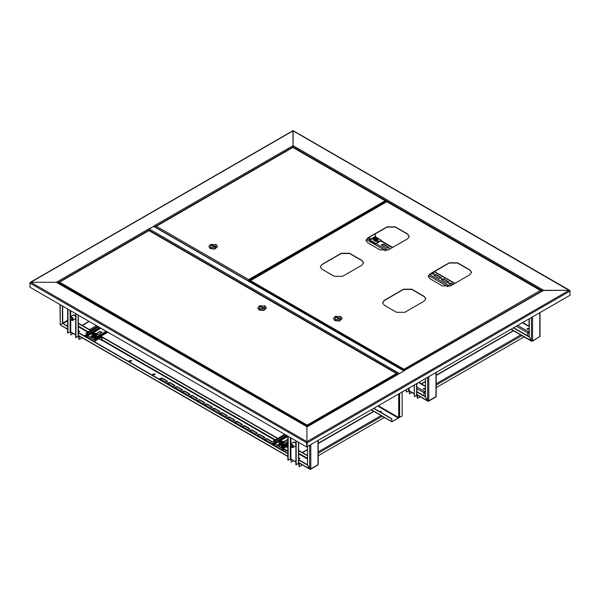 <?xml version="1.0" encoding="UTF-8"?>
<svg xmlns="http://www.w3.org/2000/svg" width="600" height="600" viewBox="0 0 600 600"><rect width="100%" height="100%" fill="white"/><g stroke="black" fill="none" stroke-linecap="round" stroke-linejoin="round"><path stroke-width="0.9" d="M387.045 201.712L387.6 201.945M569.925 290.812L293.07 130.89L293.07 147.375L293.07 145.613L543.668 290.295L542.558 290.933M30.075 282.817L30.832 282.293L306.93 441.697L306.93 446.82L306.93 441.697L306.93 442.658L306.93 441.697L569.168 290.295L543.668 290.295L404.048 370.748M30 282.772L293.265 130.74L569.76 290.37M570 290.775L569.168 290.295L542.88 290.483L404.183 370.56L403.972 370.05L403.972 370.702M398.895 373.875L306.93 426.975L306.93 441.697L306.93 426.705L56.332 282.293L306.93 426.705L404.58 370.597M148.852 230.528L148.297 229.2L56.332 282.293L30.832 282.293L56.332 282.293L57.443 282.93M306.653 446.978L306.653 442.815L30 283.095L30 287.25L306.653 446.978L570 295.252L570 291.097L307.207 442.815L307.207 446.978M148.515 229.373L153.788 226.26L404.183 370.822M404.107 370.868L399.293 373.65M381.293 411.705L379.725 411.638L381.33 411.638M379.8 411.743L379.95 411.195L381.353 411.525L380.153 411.952M373.822 408.518L391.755 418.875L391.89 421.838L398.857 417.6M377.895 406.162L398.408 418.013L392.228 421.575M398.408 418.013L398.685 417.533L378.45 405.847M402.12 392.175L402.12 416.092L398.685 417.533L398.685 394.162M391.755 418.875L391.95 421.418M374.017 408.405L391.95 418.763M30.24 282.368L292.875 130.74L293.07 145.613L153.983 225.915L154.515 226.68M148.297 229.2L153.863 226.305M379.92 411.817L381.135 411.847M299.798 458.362L298.62 458.475M298.718 458.73L299.73 458.655M292.965 442.53L294.51 442.207L295.897 443.865M293.243 442.373L293.483 442.028M302.317 464.91L299.228 466.695L298.522 463.56M420.3 396.795L417.45 398.438L416.752 395.295M295.897 445.987L295.118 446.265M295.815 446.07L295.395 446.107M287.858 436.125L287.858 460.132L290.91 459.015L295.897 462.158M406.365 389.73L406.365 392.033L409.14 390.757L414.127 393.9M417.45 398.438L417.45 395.873L416.85 394.89M524.085 336.87L436.23 387.6M416.85 383.678L416.85 395.077L414.405 396.675L414.405 385.088M414.405 396.675L414.127 385.245M409.418 391.185L409.418 393.795L411.683 392.49M409.155 390.915L409.418 393.795M406.088 389.888L406.365 392.033M299.228 466.695L299.228 464.138L298.62 463.147M384.405 417.518L318.248 455.715M291.188 459.442L291.188 462.053L293.452 460.748M290.925 459.173L291.188 462.053M298.62 442.342L298.62 463.335L295.897 464.775L295.897 440.768M296.175 464.933L296.175 440.925M288.135 436.283L288.135 460.29M79.59 331.222L78.405 331.335M78.502 331.59L79.523 331.515M72.75 315.39L74.295 315.067L75.683 316.725M73.028 315.233L73.267 314.888M82.11 337.77L79.012 339.555L78.308 336.42M75.683 318.847L74.903 319.125M75.608 318.93L75.18 318.968M67.642 308.985L67.642 332.993L70.695 331.875L75.683 335.017M79.012 339.555L79.012 336.998L78.405 336.007M87.06 334.905L84.945 336.127M70.972 332.303L70.972 334.913L73.238 333.608M70.718 332.032L70.972 334.913M78.405 315.202L78.405 336.195L75.683 337.635L75.683 313.627M75.96 337.793L75.96 313.785M67.92 309.15L67.92 333.157M292.597 445.86L290.317 444.57L290.332 445.92L292.035 447.54L292.597 445.86M290.317 444.57L290.94 443.7L293.37 445.53L293.093 447.435L292.035 447.54M293.782 441.982L293.415 442.268M294 442.005L290.94 443.7M290.483 445.92L292.245 447.248L292.447 445.86L290.678 444.533L290.483 445.92M293.093 447.435L295.897 445.815M295.853 446.04L295.478 446.062M70.23 319.058L71.82 320.4L72.262 318.442L70.11 317.43L70.23 319.058M70.11 317.43L70.725 316.56L73.012 318.06L72.877 320.295L71.82 320.4M75.637 318.9L75.262 318.923M72.877 320.295L75.683 318.675M72.127 318.48L70.463 317.392L70.365 319.02L72.03 320.108L72.127 318.48M73.567 314.843L73.2 315.135M73.785 314.865L70.725 316.56M78.405 331.14L79.703 331.343M78.405 331.553L79.748 331.185L78.405 330.817M298.62 458.272L299.918 458.482M298.62 458.692L299.962 458.325L298.62 457.957M152.558 374.572L155.047 374.572M152.903 374.933L155.078 374.415L154.703 373.89L152.528 374.415L152.903 374.933M87.06 334.553L84.69 335.587L86.235 336.645M129.105 361.035L131.595 361.035M131.25 360.353L131.625 360.87L129.45 361.395L129.075 360.87L131.25 360.353M318.248 440.603L318.248 464.423L317.858 465.105L310.65 469.26L310.808 468.9L309.705 468.9L307.485 465.06L307.485 446.82M62.43 305.978L62.43 323.58L60.218 324.862L59.985 304.567M62.707 306.135L62.707 323.423L67.642 326.272M67.642 329.415L60.218 324.862L62.707 323.423L67.642 326.595M182.047 389.603L182.453 390.165L180.105 390.72L174.712 387.278L177.06 386.722L182.047 389.603L182.422 390.322M283.53 448.192L287.235 450.66L284.895 451.215L282.075 449.595M273.368 444.562L272.017 443.46L274.178 442.808M174.562 385.283L174.968 385.838L172.62 386.4L167.235 382.957L169.575 382.403L174.562 385.283L174.938 386.002M167.078 380.962L167.483 381.517L165.135 382.08L159.75 378.638L162.09 378.075L167.078 380.962L167.453 381.683M204.502 402.562L204.907 403.125L202.56 403.688L197.167 400.245L199.515 399.683L204.502 402.562L204.877 403.283M197.017 398.243L197.423 398.805L195.075 399.368L189.683 395.925L192.03 395.362L197.017 398.243L197.392 398.963M189.532 393.923L189.938 394.485L187.59 395.04L182.197 391.605L184.545 391.043L189.532 393.923L189.907 394.643M271.86 441.457L272.265 442.013L269.925 442.575L264.532 439.132L266.873 438.577L271.86 441.457L272.235 442.178M211.987 406.89L212.385 407.445L210.045 408.007L204.653 404.565L207 404.002L211.987 406.89L212.362 407.61M219.472 411.21L219.87 411.765L217.53 412.327L212.138 408.885L214.485 408.33L219.472 411.21L219.847 411.93M226.958 415.53L227.355 416.092L225.015 416.647L219.623 413.205L221.962 412.65L226.958 415.53L227.333 416.25M234.442 419.85L234.84 420.412L232.5 420.967L227.108 417.533L229.447 416.97L234.442 419.85L234.817 420.57M241.928 424.17L242.325 424.732L239.985 425.295L234.593 421.853L236.933 421.29L241.928 424.17L242.295 424.89M249.413 428.49L249.81 429.053L247.47 429.615L242.077 426.173L244.417 425.61L249.413 428.49L249.78 429.21M256.897 432.81L257.295 433.373L254.955 433.935L249.562 430.493L251.903 429.93L256.897 432.81L257.265 433.537M264.382 437.138L264.78 437.692L262.44 438.255L257.048 434.812L259.388 434.257L264.382 437.138L264.75 437.857M87.06 334.875L84.713 335.745M174.743 387.442L177.06 387.037L182.047 389.925M283.252 448.35L287.205 450.817M272.048 443.618L274.178 443.13M167.257 383.123L169.575 382.718L174.562 385.597M159.773 378.795L162.09 378.397L167.078 381.278M197.197 400.403L199.515 400.005L204.502 402.885M189.712 396.082L192.03 395.685L197.017 398.565M182.227 391.763L184.545 391.365L189.532 394.245M264.562 439.298L266.873 438.893L271.86 441.772M204.683 404.722L207 404.325L211.987 407.205M212.167 409.05L214.485 408.645L219.472 411.525M219.653 413.37L221.962 412.965L226.958 415.853M227.138 417.69L229.447 417.293L234.442 420.173M234.623 422.01L236.933 421.612L241.928 424.493M242.108 426.33L244.417 425.933L249.413 428.812M249.593 430.65L251.903 430.252L256.897 433.132M257.077 434.978L259.388 434.572L264.382 437.452M310.26 469.035L310.65 469.26M298.62 459.945L307.485 465.06L310.26 469.222M78.405 332.805L287.858 453.735M78.405 332.49L287.858 453.412M298.62 459.623L307.485 464.745M307.485 455.46L298.62 450.345M285.27 442.635L283.673 441.713M277.845 438.353L100.942 336.218M98.153 334.605L96.555 333.683M90.735 330.322L78.405 323.205M307.485 455.783L298.62 450.66M277.575 438.51L102.023 337.163M90.457 330.48L78.405 323.528M436.23 372.487L436.23 396.308L435.832 396.99L428.625 401.145L428.79 400.785L427.68 400.785L425.467 396.945L425.467 378.705M428.235 400.92L428.625 401.145M416.85 391.972L425.46 396.945L428.235 401.107M416.85 391.658L425.467 396.63M540.015 312.57L540.015 336.382L532.418 341.228L532.575 340.868L531.465 340.868L529.252 337.028L529.252 318.78M532.02 341.002L532.418 341.228M513.45 327.907L529.245 337.028L532.02 341.19M513.727 327.743L529.252 336.705M58.852 282.6L59.58 282.18L58.92 282.638M59.055 282.255L149.085 230.468L396.99 373.59L396.465 373.515L397.2 374.587M307.335 426.472L307.125 425.1L307.103 426.607M307.125 425.1L396.465 373.515L148.92 230.595L59.58 282.18L307.125 425.1L307.103 425.955M58.852 283.478L58.852 282.847L306.907 426.067L306.907 426.697M396.99 373.59L397.2 374.183L307.147 425.955L307.147 426.585M307.147 425.955L307.125 425.325M257.775 308.025L259.028 309.945L263.73 310.485L266.385 308.025M259.582 305.782L257.767 307.868L259.028 309.63L263.73 310.17L266.392 307.868L265.125 306.105L259.582 305.782L259.582 308.67L264.57 308.67L264.57 305.782L265.125 306.105M263.745 307.868L260.97 306.263L260.415 306.585L263.19 308.19L263.745 307.868M260.97 306.907L260.97 306.263M251.138 280.028L250.065 280.65L250.515 280.612L249.788 281.685M249.788 281.19L249.705 281.632M248.933 281.19L248.737 280.425L248.737 281.077M385.86 201.233L385.185 200.782L385.912 202.215M248.737 280.425L248.7 281.055M385.912 201.202L248.933 280.538L248.715 279.795M292.665 147.608L293.017 147.345L385.695 200.85M155.73 226.725L156.405 226.275L155.678 226.695M248.715 279.57L385.185 200.782L292.875 147.488L156.405 226.275L248.715 279.57L248.7 280.425M155.678 227.347L248.505 280.942M208.875 246.63L210.127 248.558L214.83 249.09L217.485 246.63M210.683 244.395L208.868 246.472L210.127 248.235L214.83 248.775L217.493 246.472L216.225 244.71L210.683 244.395L210.683 247.275L215.67 247.275L215.67 244.395L216.225 244.71M211.515 245.19L214.29 246.795L214.845 246.472L212.07 244.875L211.515 245.19M212.07 245.513L212.07 244.875M94.545 338.678L94.387 339.998L107.873 332.212M107.37 331.92L95.655 338.678L94.433 338.16L93.99 339.638L91.778 338.362L93.892 337.14M87.615 335.962L89.835 337.237L87.615 336.278L87.06 334.358L85.957 333.082L87.338 334.522L87.615 335.962L100.988 328.237M103.185 330.038L103.485 329.678M96.413 334.957L96.18 336.413L93.968 336.915L93.983 335.55L92.205 334.74L92.205 335.918L93.983 336.728L96.09 336.248L96.63 333.638L99.675 331.882L101.993 332.28M90.113 337.403L94.387 339.998M89.835 337.56L91.74 336.465M89.835 337.237L91.8 336.105M105.083 330.6L103.275 329.558M96.278 333.66L99.675 331.56L102.015 332.123L98.565 334.44L96.413 334.282M97.665 326.317L85.957 333.082M94.823 338.52L95.655 339L107.648 332.077L94.545 339.638M93.975 333.337L95.49 333.983L94.65 334.635L93.135 333.983L93.975 333.337M93.135 334.028L93.585 334.597L95.483 334.028M93.968 336.915L92.1 336.067L92.205 335.587M96.18 336.413L96.09 335.07L93.983 335.55M96.413 334.718L92.677 336.832L92.205 334.74L92.535 333.45L95.528 333.18L96.413 333.772L96.09 335.07M95.115 333.038L96.255 334.23L95.032 335.115L93.097 334.957L92.37 333.9L93.585 333.015M281.663 446.707L281.498 448.028L287.858 444.36M287.858 443.775L282.772 446.707L281.55 446.19L281.108 447.668L278.888 446.393L281.01 445.17M274.733 443.993L276.952 445.268L274.733 444.308L274.178 442.388L273.067 441.112L273.9 441.592L274.733 443.993L287.858 436.41M283.53 441.825L287.858 439.68M277.222 445.433L281.498 448.028M276.952 445.59L278.85 444.495M276.952 445.268L278.918 444.135M283.395 441.69L287.858 439.357M287.858 441.21L285.683 442.47L283.53 442.312M284.782 434.347L273.067 441.112M281.94 446.55L282.772 447.03L287.858 444.097L281.663 447.668M283.575 449.722L283.043 450.15M283.778 449.16L283.748 448.635L282.248 449.692M281.093 441.368L282.6 442.013L281.76 442.665L280.252 442.013L281.093 441.368M280.252 442.058L280.695 442.627L282.6 442.058M281.085 444.945L281.1 443.58L279.322 442.77L279.322 443.947L281.1 444.757L283.2 444.278L283.53 442.987L283.29 444.442L281.085 444.945L279.218 444.097L279.322 443.618M283.29 444.442L283.2 443.1L281.1 443.58M283.53 442.987L283.53 441.803L283.2 443.1M279.322 442.77L279.653 441.48L280.702 441.045L283.53 441.803M282.233 441.067L283.365 442.26L282.15 443.145L280.207 442.98L279.487 441.93L280.702 441.045M425.467 388.162L423.263 388.665L423.63 389.183L425.467 389.168M425.467 388.643L423.33 388.905M416.85 387.015L424.688 391.537L423.99 392.737L423.99 394.98L424.41 392.498L425.467 391.567M424.688 391.537L425.467 391.088M425.1 391.778L425.467 391.987M423.3 395.377L423.99 394.98M375.832 241.41L376.733 241.095M529.252 328.237L527.048 328.74L527.423 329.265L529.252 329.243M529.252 328.725L527.115 328.987M433.882 275.28L436.162 274.957L441.487 278.16M441.368 279.6L443.647 279.285L448.972 282.48M448.853 283.92L451.132 283.605L452.827 284.58M432.368 272.767L434.002 273.84M388.98 249.353L390.33 248.805M381.495 245.032L383.767 244.71L389.1 247.913M517.748 325.425L528.472 331.62L527.783 332.82L527.783 335.055L528.195 332.58L529.252 331.65M436.162 274.478L433.822 275.04L434.22 275.603L439.215 278.483L441.555 277.92L436.162 274.478L436.162 274.957M443.647 278.805L441.308 279.36L441.705 279.923L446.7 282.803L449.04 282.24L443.647 278.805L443.647 279.285M453.24 284.34L451.132 283.125L448.793 283.68L451.298 285.457M430.845 273.653L431.73 274.163L434.07 273.6L432.78 272.528M390.975 248.43L388.912 249.112L389.1 249.51M383.767 244.23L381.428 244.792L381.832 245.355L386.82 248.235L389.16 247.673L383.767 244.23L383.767 244.71M528.472 331.62L529.252 331.17M528.885 331.86L529.252 332.062M527.085 335.46L527.783 335.055M375.487 239.243L375.3 238.178L374.812 238.455M377.767 239.49L376.545 237.788L373.582 238.493L374.812 240.202L377.767 239.49M373.53 238.575L373.32 239.88L374.775 241.132L378.03 239.88L377.82 238.575M375.24 239.22L374.663 238.155M375.218 238.665L374.955 239.16L375.472 239.28L376.905 238.695L376.395 237.99L375.3 238.178M376.118 238.733L376.132 238.222M375.623 238.103L375.585 239.048M375.885 237.862L375.712 238.815M375.525 241.237L377.805 241.425L377.88 240.353M377.595 240.667L378.142 241.11M381.27 240.225L381.27 240.705L375.72 243.907L375.72 243.428L381.27 240.225L375.585 236.947L375.308 233.85M375.72 243.907L370.043 240.63L369.345 239.43L369.345 237.292M375.72 243.428L370.043 240.15L369.765 237.053M373.32 239.317L373.32 239.858M380.055 249.93L388.373 249.93L407.64 238.808L409.365 236.407L407.64 234.007L395.303 226.882L386.985 226.882L367.725 238.005L366 240.405L367.725 242.805L380.055 249.93M442.29 285.862L450.607 285.862L469.875 274.74L471.592 272.34L469.875 269.933L457.537 262.815L449.22 262.815L429.952 273.938L428.235 276.337L429.952 278.737L442.29 285.862M334.32 276.337L342.638 276.337L361.897 265.215L363.623 262.815L361.897 260.415L349.567 253.29L341.25 253.29L321.983 264.413L320.257 266.812L321.983 269.212L334.32 276.337M396.555 312.27L404.865 312.27L424.132 301.147L425.857 298.748L424.132 296.34L411.795 289.222L403.485 289.222L384.217 300.345L382.493 302.745L384.217 305.145L396.555 312.27M366 240.517L367.725 238.23L386.985 227.108L395.303 227.108L407.64 234.233L409.357 236.52M428.235 276.45L429.952 274.163L449.22 263.04L457.537 263.04L469.875 270.157L471.592 272.445M320.265 266.925L321.983 264.638L341.25 253.515L349.567 253.515L361.897 260.64L363.623 262.928M382.5 302.858L384.217 300.57L403.485 289.447L411.795 289.447L424.132 296.565L425.85 298.853M249.855 281.07L403.74 370.163L403.95 369.195L404.168 370.163L541.148 291.48M249.788 281.032L386.842 201.683L250.515 280.612L403.95 369.195L540.42 290.407L541.088 290.865M387.202 201.945L541.148 290.827M403.95 369.42L403.972 370.05M403.74 370.567L403.95 369.195M403.935 370.05L403.935 370.68M333.548 318.615L334.8 320.535L339.502 321.075L342.157 318.615M335.355 316.373L333.54 318.45L334.8 320.212L339.502 320.752L342.165 318.45L340.905 316.695L335.355 316.373L335.355 319.252L340.35 319.252L340.35 316.373L340.905 316.695M336.188 317.175L338.962 318.772L339.517 318.45L336.743 316.853L336.188 317.175M336.743 317.49L336.743 316.853M98.775 338.805L101.618 340.44L101.34 337.32L95.235 340.845L94.957 342.045M101.618 340.44L102.03 340.2L102.03 337.245L101.34 336.84L95.235 340.365L94.545 341.805M87.075 335.475L86.227 337.005M91.77 336.51L93.037 337.635M92.017 336.78L91.71 337.08M287.858 445.695L282.353 448.875L282.075 450.075M287.858 445.215L282.353 448.395L281.663 449.835M274.192 443.505L273.345 445.035M278.888 444.54L280.147 445.665M285.885 446.835L287.858 447.967M279.135 444.81L278.827 445.11M154.695 226.785L293.07 146.895L542.325 290.798M148.845 230.077L398.183 374.025M148.958 228.855L399.48 373.5M403.92 370.935L153.39 226.298M399.63 393.615L399.63 417.533M371.52 409.845L391.755 421.53M148.852 230.16L57.675 282.803M295.897 461.895L290.91 459.015L290.91 446.895M290.91 443.722L290.91 437.888M373.875 411.435L318.248 443.55M307.485 449.76L302.55 452.61M318.248 451.868L381.082 415.59M529.028 326.168L529.028 318.907M414.127 393.638L409.14 390.757L409.14 388.125M513.78 330.66L436.23 375.435M425.467 381.645L421.507 383.933M436.23 383.752L520.987 334.815M521.873 335.595L436.23 385.035M418.08 395.513L417.45 395.873M416.618 383.805L416.618 395.393M408.585 388.447L408.585 390.757M299.228 464.138L300.105 463.627M318.248 453.15L382.192 416.235M298.395 442.207L298.395 463.658M290.355 437.565L290.355 444.51M290.355 445.98L290.355 459.015M75.683 334.755L70.695 331.875L70.695 319.763M70.695 316.582L70.695 310.748M89.265 321.472L82.335 325.47M89.543 329.632L96.472 325.635M79.012 336.998L79.89 336.487M90.653 330.27L97.583 326.272M78.18 315.067L78.18 336.517M70.14 310.425L70.14 317.37M70.14 318.84L70.14 331.875M62.707 323.1L67.642 320.257M310.808 444.9L310.808 468.9L318.015 464.745L318.015 440.737M60.218 304.695L60.218 324.862L67.642 329.153M309.705 445.537L309.705 468.9L298.62 462.51M62.985 323.58L67.642 320.895M78.405 326.722L87.683 332.077M101.895 340.282L274.8 440.107M298.62 453.862L307.485 458.978M287.858 456.293L78.405 335.37M307.485 458.34L298.62 453.225M275.355 439.793L102.03 339.72M88.238 331.763L78.405 326.085M428.79 376.785L428.79 400.785L435.998 396.63L435.998 372.623M427.68 377.423L427.68 400.785L416.85 394.537M532.575 316.86L532.575 340.868L539.783 336.705L539.783 312.697M531.465 317.498L531.465 340.868L511.23 329.183M309.555 425.19L308.625 425.73M309.007 425.4L308.558 425.768M383.94 202.935L383.377 203.678M383.347 203.7L383.947 202.897L385.23 202.612L383.423 203.655M385.222 202.612L383.692 203.498M385.02 202.733L384.24 203.108M100.44 327.923L87.338 335.483M99.608 327.442L87.338 334.522M98.498 326.798L86.782 333.562M94.823 338.197L106.538 331.44M92.722 337.147L96.87 336M91.748 336L92.588 337.08M287.55 435.952L274.455 443.513M286.718 435.465L274.455 442.553M285.608 434.827L273.9 441.592M281.94 446.228L287.858 442.815M282.562 448.755L282.218 448.995M279.33 442.74L279.788 444.855L283.53 442.748M279.84 445.178L283.987 444.03M278.865 444.03L279.697 445.11M425.467 386.543L418.673 382.62M416.85 388.612L423.99 392.737M367.252 238.538L369.405 239.782M376.14 243.667L387.623 250.298M429.487 274.47L449.857 286.23M529.252 326.625L522.457 322.702M454.627 283.538L434.168 271.725M392.393 247.612L380.85 240.945M366.285 239.58L385.74 250.808M428.52 275.513L447.967 286.74M516.36 326.228L527.783 332.82M388.763 247.11L388.763 247.59M433.665 273.038L433.665 273.517M451.132 283.125L451.132 283.605M448.635 281.685L448.635 282.165M441.15 277.365L441.15 277.845M374.775 240.39L378.03 239.138L377.865 238.605L376.545 237.788L374.085 238.065L373.32 239.138L374.775 240.39M370.043 240.15L375.585 236.947M369.765 239.67L375.308 236.468M539.52 292.312L539.033 292.702M86.227 336.765L94.545 341.565M94.5 339.938L95.235 340.365M96.413 333.998L97.575 334.673M100.597 336.413L101.34 336.84M273.345 444.795L281.663 449.595M281.61 447.967L282.353 448.395M283.53 442.028L284.692 442.702M371.325 409.957L391.89 421.838M421.283 383.798L425.467 381.382M436.23 375.165L513.322 330.66M302.317 452.475L307.485 449.498M318.248 443.28L373.642 411.3M82.11 325.343L89.04 321.337M78.405 335.632L287.858 456.555M298.62 462.772L309.862 469.26M416.85 394.8L427.845 401.145M511.005 329.317L531.63 341.228M308.498 425.805L309.585 425.175M292.718 147.352L155.947 226.32M106.305 331.305L94.433 338.16M96.413 334.68L96.93 336.397L94.32 337.507L92.633 337.17L91.605 336.202L92.22 334.673M287.858 442.545L281.55 446.19M283.53 442.71L284.04 444.428L281.43 445.537L279.743 445.2L278.715 444.232L279.337 442.702M418.957 382.455L425.467 386.213M381.142 240.78L392.678 247.447M434.452 271.56L454.912 283.373M522.743 322.538L529.252 326.295M540.945 290.483L387.143 201.683M96.502 333.72L98.07 334.62M100.882 336.248L101.828 336.795M283.62 441.75L285.18 442.65"/></g></svg>
